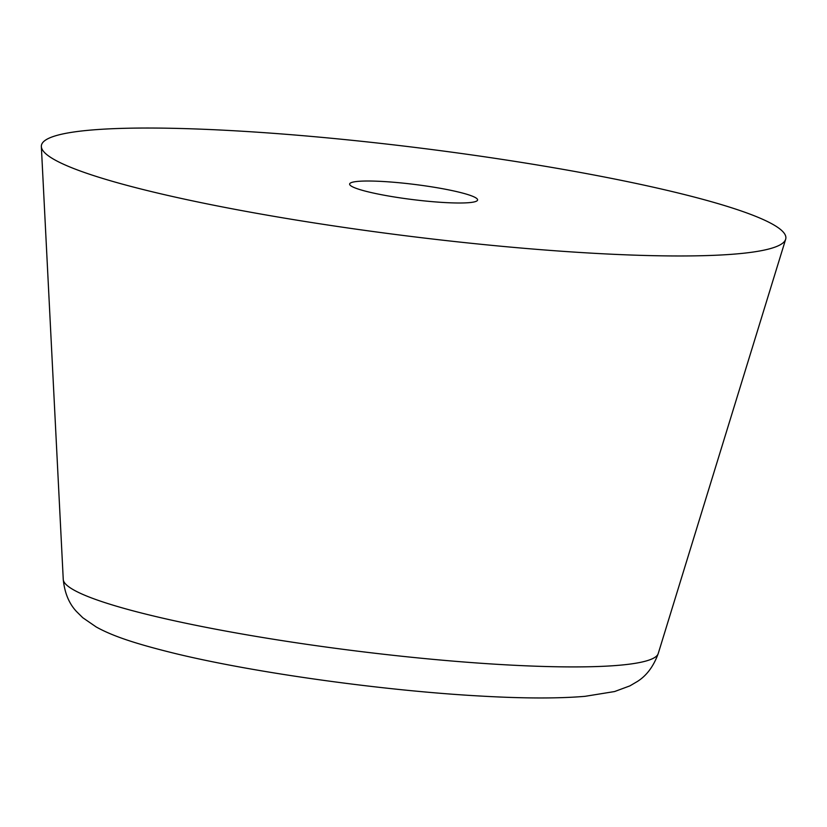 <?xml version="1.0" encoding="UTF-8"?>
<svg xmlns="http://www.w3.org/2000/svg" width="827" height="827" viewBox="0 0 827 827"><rect width="100%" height="100%" fill="white"/><g stroke="black" fill="none" stroke-linecap="round" stroke-linejoin="round"><path stroke-width="1.24" d="M233.39 130.718A375.107 44.41 -172.9 0 1 608.362 177.774A375.107 44.41 -172.9 0 1 785.65 239.282A375.107 44.41 -172.9 0 1 593.838 253.289A375.107 44.41 -172.9 0 1 41.35 146.575A375.107 44.41 -172.9 0 1 233.39 130.718M444.595 202.543A64.475 7.629 -172.9 0 1 349.635 184.039A64.475 7.629 -172.9 0 1 382.643 181.475A64.475 7.629 -172.9 0 1 477.592 199.969A64.475 7.629 -172.9 0 1 444.595 202.543M785.65 239.282L658.22 653.568A299.839 35.499 -172.9 0 1 504.894 664.774A299.839 35.499 -172.9 0 1 63.255 579.469L41.35 146.565M658.22 653.568C653.588 666.293 646.673 675.587 637.462 681.427L629.905 685.872L614.585 691.548L584.989 696.334C558.256 698.588 523.615 698.505 481.066 696.076C384.059 690.803 254.747 672.878 174.91 653.444C134.636 643.54 112.358 635.942 96.232 626.98L82.783 617.728L76.549 611.567C69.054 603.638 64.62 592.938 63.255 579.469"/></g></svg>
